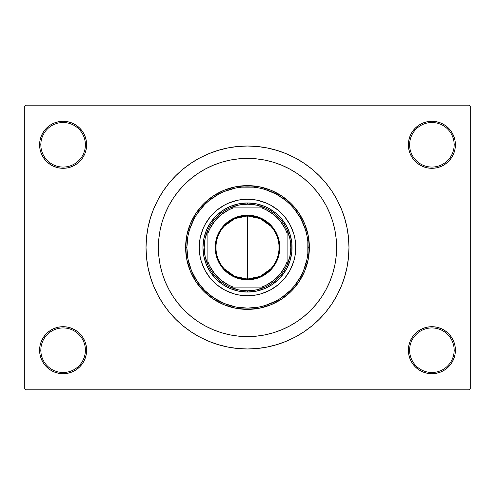 <?xml version="1.0" encoding="UTF-8"?>
<svg xmlns="http://www.w3.org/2000/svg" width="495" height="495" viewBox="0 0 495 495"><rect width="100%" height="100%" fill="white"/><g stroke="black" fill="none" stroke-linecap="round" stroke-linejoin="round"><path stroke-width="0.74" d="M418.826 330.66L415.262 333.587L412.335 337.151L410.163 341.216L408.827 345.628L408.375 350.213L409.613 350.213A22.275 22.275 0 0 0 431.887 372.488A22.275 22.275 0 0 0 454.163 350.213A22.275 22.275 0 0 0 431.887 327.938A22.275 22.275 0 0 0 409.613 350.213L408.375 350.213A23.512 23.512 0 0 1 431.887 326.7A23.512 23.512 0 0 1 455.4 350.213L454.163 350.213A22.275 22.275 0 0 1 431.887 372.488A22.275 22.275 0 0 1 409.613 350.213A22.275 22.275 0 0 1 431.887 327.938A22.275 22.275 0 0 1 454.163 350.213L455.4 350.213L454.948 345.628L453.612 341.216L451.44 337.151L448.513 333.587L444.949 330.66L440.884 328.488L436.472 327.152L431.887 326.7L427.303 327.152L422.891 328.488L418.826 330.66L415.262 333.587L412.335 337.151L410.163 341.216L408.827 345.628L408.375 350.213L408.827 354.797L410.163 359.209L412.335 363.274L415.262 366.838L418.826 369.765L422.891 371.937L427.303 373.273L431.887 373.725L436.472 373.273L440.884 371.937L444.949 369.765L448.513 366.838L451.44 363.274L453.612 359.209L454.948 354.797L455.4 350.213A23.512 23.512 0 0 1 431.887 373.725A23.512 23.512 0 0 1 408.375 350.213L408.827 354.797L410.163 359.209L412.335 363.274L415.262 366.838M79.738 366.838L82.665 363.274L84.837 359.209L86.173 354.797L86.625 350.213A23.512 23.512 0 0 1 63.113 373.725A23.512 23.512 0 0 1 39.6 350.213L40.837 350.213A22.275 22.275 0 0 0 63.113 372.488A22.275 22.275 0 0 0 85.388 350.213A22.275 22.275 0 0 0 63.113 327.938A22.275 22.275 0 0 0 40.837 350.213L39.6 350.213A23.512 23.512 0 0 1 63.113 326.7A23.512 23.512 0 0 1 86.625 350.213L85.388 350.213A22.275 22.275 0 0 1 63.113 372.488A22.275 22.275 0 0 1 40.837 350.213A22.275 22.275 0 0 1 63.113 327.938A22.275 22.275 0 0 1 85.388 350.213L86.625 350.213L86.173 345.628L84.837 341.216L82.665 337.151L79.738 333.587L76.174 330.66L72.109 328.488L67.697 327.152L63.113 326.7L58.528 327.152L54.116 328.488L50.051 330.66L46.487 333.587L43.56 337.151L41.388 341.216L40.052 345.628L39.6 350.213L40.052 354.797L41.388 359.209L43.56 363.274L46.487 366.838L50.051 369.765L54.116 371.937L58.528 373.273L63.113 373.725L67.697 373.273L72.109 371.937L76.174 369.765L79.738 366.838L82.665 363.274L84.837 359.209L86.173 354.797L86.625 350.213L86.173 345.628L84.837 341.216L82.665 337.151L79.738 333.587L76.174 330.66M76.174 164.34L79.738 161.413L82.665 157.849L84.837 153.784L86.173 149.372L86.625 144.787A23.512 23.512 0 0 1 63.113 168.3A23.512 23.512 0 0 1 39.6 144.787L40.837 144.787A22.275 22.275 0 0 0 63.113 167.062A22.275 22.275 0 0 0 85.388 144.787A22.275 22.275 0 0 0 63.113 122.513A22.275 22.275 0 0 0 40.837 144.787L39.6 144.787A23.512 23.512 0 0 1 63.113 121.275A23.512 23.512 0 0 1 86.625 144.787L85.388 144.787A22.275 22.275 0 0 1 63.113 167.062A22.275 22.275 0 0 1 40.837 144.787A22.275 22.275 0 0 1 63.113 122.513A22.275 22.275 0 0 1 85.388 144.787L86.625 144.787L86.173 140.203L84.837 135.791L82.665 131.726L79.738 128.162L76.174 125.235L72.109 123.063L67.697 121.727L63.113 121.275L58.528 121.727L54.116 123.063L50.051 125.235L46.487 128.162L43.56 131.726L41.388 135.791L40.052 140.203L39.6 144.787L40.052 149.372L41.388 153.784L43.56 157.849L46.487 161.413L50.051 164.34L54.116 166.512L58.528 167.848L63.113 168.3L67.697 167.848L72.109 166.512L76.174 164.34L79.738 161.413L82.665 157.849L84.837 153.784L86.173 149.372L86.625 144.787L86.173 140.203L84.837 135.791L82.665 131.726L79.738 128.162M415.262 128.162L412.335 131.726L410.163 135.791L408.827 140.203L408.375 144.787L409.613 144.787A22.275 22.275 0 0 0 431.887 167.062A22.275 22.275 0 0 0 454.163 144.787A22.275 22.275 0 0 0 431.887 122.513A22.275 22.275 0 0 0 409.613 144.787L408.375 144.787A23.512 23.512 0 0 1 431.887 121.275A23.512 23.512 0 0 1 455.4 144.787L454.163 144.787A22.275 22.275 0 0 1 431.887 167.062A22.275 22.275 0 0 1 409.613 144.787A22.275 22.275 0 0 1 431.887 122.513A22.275 22.275 0 0 1 454.163 144.787L455.4 144.787L454.948 140.203L453.612 135.791L451.44 131.726L448.513 128.162L444.949 125.235L440.884 123.063L436.472 121.727L431.887 121.275L427.303 121.727L422.891 123.063L418.826 125.235L415.262 128.162L412.335 131.726L410.163 135.791L408.827 140.203L408.375 144.787L408.827 149.372L410.163 153.784L412.335 157.849L415.262 161.413L418.826 164.34L422.891 166.512L427.303 167.848L431.887 168.3L436.472 167.848L440.884 166.512L444.949 164.34L448.513 161.413L451.44 157.849L453.612 153.784L454.948 149.372L455.4 144.787A23.512 23.512 0 0 1 431.887 168.3A23.512 23.512 0 0 1 408.375 144.787L408.827 149.372L410.163 153.784L412.335 157.849L415.262 161.413L418.826 164.34M158.4 247.5A89.1 89.1 0 0 1 247.5 158.4A89.1 89.1 0 0 1 336.6 247.5L336.173 256.231L334.886 264.881L332.764 273.364L329.818 281.599L326.081 289.501L321.583 297L316.373 304.023L310.501 310.501L304.023 316.373L297 321.583L289.501 326.081L281.599 329.818L273.364 332.764L264.881 334.886L256.231 336.173L247.5 336.6L238.769 336.173L230.119 334.886L221.636 332.764L213.401 329.818L205.499 326.081L198 321.583L190.977 316.373L184.499 310.501L178.627 304.023L173.417 297L168.919 289.501L165.181 281.599L162.236 273.364L160.114 264.881L158.827 256.231L158.4 247.5L158.827 238.769L160.114 230.119L162.236 221.636L165.181 213.401L168.919 205.499L173.417 198L178.627 190.977L184.499 184.499L190.977 178.627L198 173.417L205.499 168.919L213.401 165.181L221.636 162.236L230.119 160.114L238.769 158.827L247.5 158.4L256.231 158.827L264.881 160.114L273.364 162.236L281.599 165.181L289.501 168.919L297 173.417L304.023 178.627L310.501 184.499L316.373 190.977L321.583 198L326.081 205.499L329.818 213.401L332.764 221.636L334.886 230.119L336.173 238.769L336.6 247.5A89.1 89.1 0 0 1 247.5 336.6A89.1 89.1 0 0 1 158.4 247.5A89.1 89.1 0 0 1 247.5 158.4A89.1 89.1 0 0 1 336.6 247.5A89.1 89.1 0 0 1 247.5 336.6A89.1 89.1 0 0 1 158.4 247.5L158.827 256.231L160.114 264.881L162.236 273.364L165.181 281.599L168.919 289.501L173.417 297L178.627 304.023L184.499 310.501L190.977 316.373L198 321.583L205.499 326.081L213.401 329.818L221.636 332.764L230.119 334.886L238.769 336.173L247.5 336.6L256.231 336.173L264.881 334.886L273.364 332.764L281.599 329.818L289.501 326.081L297 321.583L304.023 316.373L310.501 310.501L316.373 304.023L321.583 297L326.081 289.501L329.818 281.599L332.764 273.364L334.886 264.881L336.173 256.231L336.6 247.5L336.173 238.769L334.886 230.119L332.764 221.636L329.818 213.401L326.081 205.499L321.583 198L316.373 190.977L310.501 184.499L304.023 178.627L297 173.417L289.501 168.919L281.599 165.181L273.364 162.236L264.881 160.114L256.231 158.827L247.5 158.4L238.769 158.827L230.119 160.114L221.636 162.236L213.401 165.181L205.499 168.919L198 173.417L190.977 178.627L184.499 184.499L178.627 190.977L173.417 198L168.919 205.499L165.181 213.401L162.236 221.636L160.114 230.119L158.827 238.769L158.4 247.5M348.975 247.5A101.475 101.475 0 0 1 247.5 348.975A101.475 101.475 0 0 1 146.025 247.5A101.475 101.475 0 0 1 247.5 146.025A101.475 101.475 0 0 1 348.975 247.5L348.486 237.557L347.026 227.706L344.607 218.041L341.253 208.667L336.996 199.664L331.873 191.126L325.939 183.125L319.256 175.744L311.875 169.061L303.874 163.127L295.336 158.004L286.333 153.747L276.959 150.393L267.294 147.974L257.443 146.514L247.5 146.025L237.557 146.514L227.706 147.974L218.041 150.393L208.667 153.747L199.664 158.004L191.126 163.127L183.125 169.061L175.744 175.744L169.061 183.125L163.127 191.126L158.004 199.664L153.747 208.667L150.393 218.041L147.974 227.706L146.514 237.557L146.025 247.5L146.514 257.443L147.974 267.294L150.393 276.959L153.747 286.333L158.004 295.336L163.127 303.874L169.061 311.875L175.744 319.256L183.125 325.939L191.126 331.873L199.664 336.996L208.667 341.253L218.041 344.607L227.706 347.026L237.557 348.486L247.5 348.975L257.443 348.486L267.294 347.026L276.959 344.607L286.333 341.253L295.336 336.996L303.874 331.873L311.875 325.939L319.256 319.256L325.939 311.875L331.873 303.874L336.996 295.336L341.253 286.333L344.607 276.959L347.026 267.294L348.486 257.443L348.975 247.5M469.012 389.812L25.988 389.812L24.75 388.575L24.75 106.425L25.988 105.188L469.012 105.188L25.988 105.188L24.75 106.425L24.75 388.575L25.988 389.812L469.012 389.812L470.25 388.575L470.25 106.425L470.25 388.575L469.012 389.812M469.012 105.188L470.25 106.425L469.012 105.188M219.638 345.077L226.846 346.853M268.921 346.686L276.959 344.607M275.362 149.923L268.154 148.147M226.079 148.314L218.041 150.393M436.472 121.727L431.887 121.275L427.303 121.727M422.891 166.512L427.303 167.848L431.887 168.3L436.472 167.848L440.884 166.512M67.697 121.727L63.113 121.275L58.528 121.727M46.487 161.413L50.051 164.34M54.116 166.512L58.528 167.848L63.113 168.3L67.697 167.848L72.109 166.512M72.109 328.488L67.697 327.152L63.113 326.7L58.528 327.152L54.116 328.488M58.528 373.273L63.113 373.725L67.697 373.273M448.513 333.587L444.949 330.66M440.884 328.488L436.472 327.152L431.887 326.7L427.303 327.152L422.891 328.488M427.303 373.273L431.887 373.725L436.472 373.273M335.926 258.452L336.216 255.76M162.36 273.772L162.236 273.364M162.453 274.069L162.725 274.929M270.728 268.859L260.184 276.396L247.5 279.056A31.556 31.556 0 0 0 279.056 247.5A31.556 31.556 0 0 0 247.5 215.944L247.5 215.201A32.299 32.299 0 0 1 279.799 247.5A32.299 32.299 0 0 1 247.5 279.799L247.5 215.944A31.556 31.556 0 0 1 279.056 247.5A31.556 31.556 0 0 1 247.5 279.056L234.816 276.396L224.272 268.859M224.272 226.141L234.816 218.604L247.5 215.944L260.184 218.604L270.728 226.141M278.035 239.531L278.035 255.47M207.9 265.042A43.312 43.312 0 0 1 207.9 229.958L205.128 238.534L204.188 247.5L205.128 256.466L207.9 265.042A43.312 43.312 0 0 0 229.958 287.1L238.534 289.872L247.5 290.812A43.312 43.312 0 0 1 229.958 287.1L265.042 287.1A43.312 43.312 0 0 1 247.5 290.812L256.466 289.872L265.042 287.1A43.312 43.312 0 0 0 287.1 265.042L289.872 256.466L290.812 247.5L289.872 238.534L287.1 229.958A43.312 43.312 0 0 1 287.1 265.042L287.1 229.958A43.312 43.312 0 0 0 265.042 207.9L256.466 205.128L247.5 204.188L247.5 202.95A44.55 44.55 0 0 0 202.95 247.5A44.55 44.55 0 0 0 247.5 292.05L247.5 290.812L247.5 292.05A44.55 44.55 0 0 1 202.95 247.5A44.55 44.55 0 0 1 247.5 202.95A44.55 44.55 0 0 1 292.05 247.5A44.55 44.55 0 0 1 247.5 292.05A44.55 44.55 0 0 0 292.05 247.5A44.55 44.55 0 0 0 247.5 202.95L247.5 204.188L238.534 205.128L229.958 207.9A43.312 43.312 0 0 1 265.042 207.9L229.958 207.9A43.312 43.312 0 0 0 207.9 229.958L207.9 265.042A43.312 43.312 0 0 0 229.958 287.1L261.719 287.1L265.988 285.299L273.797 280.343L280.343 273.797L285.299 265.988L287.1 261.719L287.1 233.281L285.299 229.012L280.343 221.203L273.797 214.657L265.988 209.701L261.719 207.9L233.281 207.9L229.012 209.701L221.203 214.657L214.657 221.203L209.701 229.012L207.9 233.281L207.9 261.719L209.701 265.988L214.657 273.797L221.203 280.343L229.012 285.299L233.281 287.1A42.075 42.075 0 0 1 207.9 261.719L207.9 265.042M247.5 215.201L253.799 215.82L259.863 217.658L265.444 220.646L270.338 224.662L274.354 229.556L277.342 235.137L279.18 241.201L279.799 247.5L279.18 253.799L277.342 259.863L274.354 265.444L270.338 270.338L265.444 274.354L259.863 277.342L253.799 279.18L247.5 279.799L241.201 279.18L235.137 277.342L229.556 274.354L224.662 270.338L220.646 265.444L217.658 259.863L215.82 253.799L215.201 247.5L215.82 241.201L217.658 235.137L220.646 229.556L224.662 224.662L229.556 220.646L235.137 217.658L241.201 215.82L247.5 215.201L247.5 279.056A31.556 31.556 0 0 1 215.944 247.5A31.556 31.556 0 0 1 247.5 215.944A31.556 31.556 0 0 0 215.944 247.5A31.556 31.556 0 0 0 247.5 279.056L247.5 279.799A32.299 32.299 0 0 1 215.201 247.5A32.299 32.299 0 0 1 247.5 215.201M265.042 207.9A43.312 43.312 0 0 1 287.1 229.958L287.1 233.281A42.075 42.075 0 0 0 261.719 207.9L265.042 207.9M287.1 265.042A43.312 43.312 0 0 1 265.042 287.1L261.719 287.1A42.075 42.075 0 0 0 287.1 261.719L287.1 265.042M207.9 229.958A43.312 43.312 0 0 1 229.958 207.9L233.281 207.9A42.075 42.075 0 0 0 207.9 233.281L207.9 229.958M216.965 255.47L216.965 239.531M295.762 247.481A48.263 48.263 0 0 0 284.804 216.884L290.064 224.749L293.683 233.492L294.834 238.083L295.762 247.5L294.834 256.917L293.683 261.509L290.064 270.251L284.804 278.116L281.624 281.624L278.116 284.804L270.251 290.064L261.509 293.683L256.917 294.834L247.5 295.762L238.083 294.834L233.492 293.683L224.749 290.064L216.884 284.804L210.196 278.116L204.936 270.251L201.317 261.509L200.166 256.917L199.238 247.5A48.263 48.263 0 0 1 247.5 199.238A48.263 48.263 0 0 1 295.762 247.5A48.263 48.263 0 0 1 247.5 295.762A48.263 48.263 0 0 1 199.238 247.5L200.166 238.083L202.913 229.03L204.936 224.749L210.196 216.884A48.263 48.263 0 0 0 199.238 247.481M247.481 199.238A48.263 48.263 0 0 0 216.884 210.196L224.749 204.936L229.03 202.913L238.083 200.166L247.5 199.238L256.917 200.166L265.97 202.913L270.251 204.936L278.116 210.196A48.263 48.263 0 0 0 247.519 199.238M309.375 247.5L308.137 247.5A60.638 60.638 0 0 1 247.5 308.137A60.638 60.638 0 0 1 186.863 247.5L185.625 247.5A61.875 61.875 0 0 0 247.5 309.375A61.875 61.875 0 0 0 309.375 247.5A61.875 61.875 0 0 1 247.5 309.375A61.875 61.875 0 0 1 185.625 247.5L186.813 235.428L190.334 223.82L196.051 213.122L203.748 203.748L213.122 196.051L223.82 190.334L235.428 186.813L247.5 185.625L259.572 186.813L271.18 190.334L281.878 196.051L291.252 203.748L298.949 213.122L304.666 223.82L308.187 235.428L309.375 247.5L308.187 259.572L304.666 271.18L298.949 281.878L291.252 291.252L281.878 298.949L271.18 304.666L259.572 308.187L247.5 309.375L235.428 308.187L223.82 304.666L213.122 298.949L203.748 291.252L196.051 281.878L190.334 271.18L186.813 259.572L185.625 247.5A61.875 61.875 0 0 1 247.5 185.625A61.875 61.875 0 0 1 309.375 247.5A61.875 61.875 0 0 0 247.5 185.625A61.875 61.875 0 0 0 185.625 247.5L186.863 247.5L188.026 259.331L191.478 270.703L197.084 281.191L204.621 290.379L213.809 297.916L224.297 303.522L235.669 306.974L247.5 308.137L259.331 306.974L265.103 305.526L276.086 300.979L281.191 297.916L290.379 290.379L294.377 285.968L300.979 276.086L303.522 270.703L306.974 259.331L307.847 253.446L307.847 241.554L306.974 235.669L305.526 229.897L300.979 218.914L294.377 209.032L290.379 204.621L285.968 200.624L276.086 194.021L265.103 189.474L259.331 188.026L253.446 187.153L241.554 187.153L235.669 188.026L224.297 191.478L218.914 194.021L209.032 200.624L204.621 204.621L197.084 213.809L194.021 218.914L189.474 229.897L188.026 235.669L186.863 247.5A60.638 60.638 0 0 1 247.5 186.863A60.638 60.638 0 0 1 308.137 247.5L309.375 247.5M162.991 275.734L163.641 277.608M163.876 278.258L165.181 281.599M273.364 332.764L281.599 329.818M332.764 221.636L329.818 213.401M221.636 162.236L213.401 165.181M284.545 272.25L279.001 279.001L272.25 284.545L264.547 288.659L256.193 291.196L247.5 292.05L238.807 291.196L230.453 288.659L222.75 284.545L215.999 279.001L210.455 272.25L206.341 264.547L203.804 256.193L202.95 247.5L203.804 238.807L206.341 230.453L210.455 222.75L215.999 215.999L222.75 210.455L230.453 206.341L238.807 203.804L247.5 202.95L256.193 203.804L264.547 206.341L268.5 208.209L275.764 213.06L281.94 219.236L286.791 226.5L290.132 234.568L291.833 243.132L291.833 251.868L290.132 260.432L286.791 268.5L281.94 275.764M210.196 216.884L216.278 210.697M278.116 210.196L284.303 216.278M199.238 247.519A48.263 48.263 0 0 0 210.196 278.116L210.697 278.722M213.376 281.624L213.753 282.002M247.519 295.762A48.263 48.263 0 0 0 278.116 284.804L278.722 284.303M281.624 281.624L282.002 281.247M281.624 213.376L281.247 212.999M213.376 213.376L212.999 213.753M210.455 222.75L213.06 219.236M222.75 210.455L226.5 208.209M272.25 210.455L275.764 213.06M284.545 222.75L286.791 226.5M272.25 284.545L268.5 286.791M222.75 284.545L219.236 281.94M210.455 272.25L208.209 268.5M216.884 284.804A48.263 48.263 0 0 0 247.481 295.762M284.804 278.116A48.263 48.263 0 0 0 295.762 247.519"/></g></svg>
